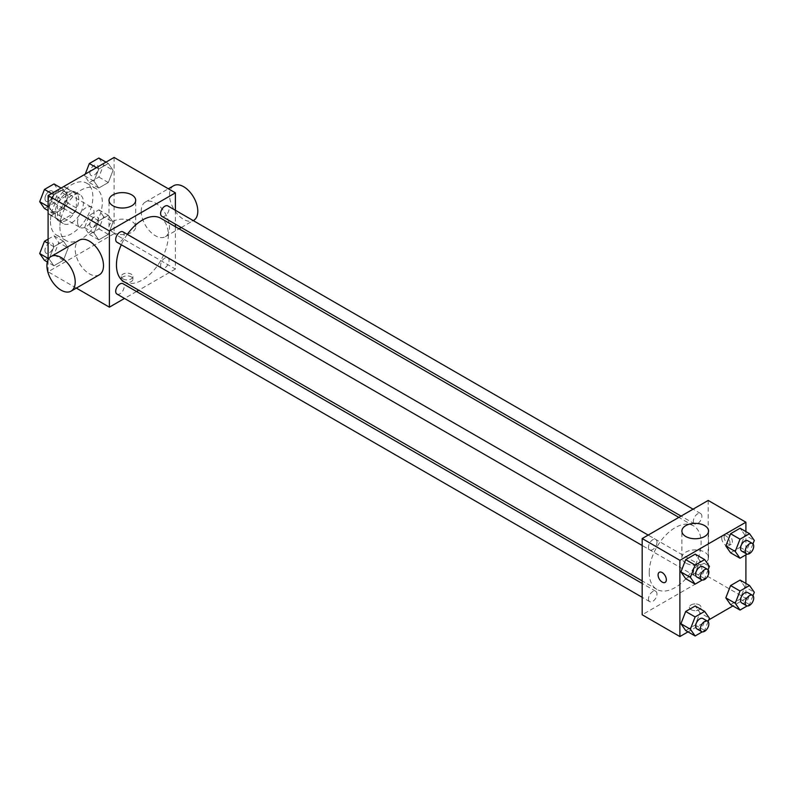 <?xml version="1.0" encoding="UTF-8"?>
<svg xmlns="http://www.w3.org/2000/svg" width="794" height="794" viewBox="0 0 794 794"><rect width="100%" height="100%" fill="white"/><g stroke="black" fill="none" stroke-linecap="round" stroke-linejoin="round"><path stroke-width="0.6" stroke-dasharray="3.97 2.98" d="M77.564 222.102A11.672 6.739 120 0 0 79.986 227.441A11.672 6.739 120 0 0 91.647 220.712A11.672 6.739 120 0 0 91.647 207.234A11.672 6.739 120 0 0 82.655 210.36A11.672 6.739 120 0 0 77.564 222.102M49.278 205.775A11.672 6.739 120 0 0 51.689 211.115A11.672 6.739 120 0 0 63.361 204.376A11.672 6.739 120 0 0 63.361 190.897A11.672 6.739 120 0 0 54.369 194.024A11.672 6.739 120 0 0 49.278 205.775M51.481 193.607L63.57 186.63A15.84 9.151 120 0 1 65.445 187.285A15.84 9.151 120 0 1 66.954 188.575L66.954 202.549A15.84 9.151 120 0 1 63.57 208.405L51.481 215.382A15.84 9.151 120 0 1 49.605 214.727A15.84 9.151 120 0 1 48.097 213.437L48.097 199.463A15.84 9.151 120 0 1 51.481 193.607L60.91 199.056L73.008 192.069L63.57 186.63M63.57 208.405L73.008 213.844L60.91 220.831L51.481 215.382M48.097 213.437L57.525 218.876L57.525 204.912L48.097 199.463M57.525 218.876A15.84 9.151 120 0 0 59.034 220.166A15.84 9.151 120 0 0 60.91 220.831M73.008 213.844A15.84 9.151 120 0 0 76.383 207.988L66.954 202.549M73.008 192.069A15.84 9.151 120 0 1 74.874 192.734A15.84 9.151 120 0 1 76.383 194.024L76.383 207.988M60.91 199.056A15.84 9.151 120 0 0 57.525 204.912M66.954 220.057A16.674 9.627 -60 0 1 58.617 220.891A16.674 9.627 -60 0 1 58.617 201.636A16.674 9.627 -60 0 1 75.291 192.019A16.674 9.627 -60 0 1 77.842 205.368A16.674 9.627 -60 0 1 66.954 220.057M71.668 222.786A16.674 9.627 120 0 0 82.556 208.097A16.674 9.627 120 0 0 80.005 194.738A16.674 9.627 120 0 0 67.162 199.205A16.674 9.627 120 0 0 59.887 215.978A16.674 9.627 120 0 0 63.331 223.61A16.674 9.627 120 0 0 71.668 222.786M76.383 194.024L66.954 188.575M50.449 221.427A30.003 17.319 120 0 0 56.672 235.163A30.003 17.319 120 0 0 86.675 217.834A30.003 17.319 120 0 0 86.675 183.186A30.003 17.319 120 0 0 63.55 191.225A30.003 17.319 120 0 0 50.449 221.427M59.887 226.866A30.003 17.319 120 0 0 66.1 240.602A30.003 17.319 120 0 0 96.104 223.283A30.003 17.319 120 0 0 96.104 188.635A30.003 17.319 120 0 0 72.979 196.674A30.003 17.319 120 0 0 59.887 226.866M113.076 222.072L108.312 234.349L98.784 239.857L94.02 233.079L98.784 220.801L108.312 215.293L113.076 222.072L108.312 234.349L98.784 239.857L94.02 233.079L98.784 220.801L108.312 215.293L113.076 222.072L103.637 216.633L98.873 228.91L89.345 234.409L84.591 227.63L89.345 215.353L98.873 209.854L103.637 216.633M113.076 170.244L108.312 182.521L98.784 188.019L94.02 181.24L98.784 168.963L108.312 163.465L113.076 170.244L108.312 182.521L98.784 188.019L94.02 181.24L98.784 168.963L108.312 163.465L113.076 170.244L103.637 164.795L98.873 177.082L89.345 182.58L84.591 175.802L85.236 174.114M114.108 157.45L114.108 233.674L48.097 271.786L48.097 259.807M68.185 247.986L63.421 260.263L53.893 265.772L49.129 258.993L53.893 246.716L63.421 241.207L68.185 247.986L63.421 260.263L53.893 265.772L49.129 258.993L53.893 246.716L63.421 241.207L68.185 247.986L58.756 242.547L53.992 254.824L44.464 260.323M68.185 196.158L63.421 208.435L53.893 213.933L49.129 207.165L53.893 194.877L63.421 189.379L68.185 196.158L63.421 208.435L53.893 213.933L49.129 207.165L53.893 194.877L63.421 189.379L68.185 196.158L58.756 190.719L53.992 202.996L44.464 208.494M76.353 288.093L48.097 271.786M175.395 226.717L175.395 269.057L114.108 233.674M175.395 269.057L138.722 290.237M136.518 291.507L124.509 298.435M122.941 281.652A5.836 3.365 0 0 0 129.303 282.376A5.836 3.365 0 0 0 132.906 279.27A5.836 3.365 0 0 0 127.07 275.895A5.836 3.365 0 0 0 121.234 279.27A5.836 3.365 0 0 0 122.941 281.652M124.062 281.761A36.673 21.17 120 0 0 160.735 260.591A36.673 21.17 120 0 0 160.735 218.241M127.308 234.359A36.673 21.17 120 0 0 121.303 244.76M175.395 210.301L175.395 224.156M161.837 216.325A6.005 3.464 120 0 0 167.842 212.861A6.005 3.464 120 0 0 167.842 205.934M160.596 265.414A6.005 3.464 120 0 0 161.837 268.164A6.005 3.464 120 0 0 167.842 264.7A6.005 3.464 120 0 0 167.842 257.762A6.005 3.464 120 0 0 163.217 259.37A6.005 3.464 120 0 0 160.596 265.414M116.946 294.078A6.005 3.464 120 0 0 122.951 290.614A6.005 3.464 120 0 0 122.951 283.676M122.951 231.848A6.005 3.464 -60 0 1 124.192 234.597A6.005 3.464 -60 0 1 121.571 240.632A6.005 3.464 -60 0 1 116.946 242.239M141.213 211.214A19.999 11.553 -120 0 0 149.947 231.342A19.999 11.553 -120 0 0 165.36 236.701A19.999 11.553 -120 0 0 165.36 213.606A19.999 11.553 -120 0 0 145.362 202.053A19.999 11.553 -120 0 0 141.213 211.214M99.349 274.813A19.999 11.553 60 0 1 79.35 263.261A19.999 11.553 60 0 1 79.35 240.165M173.648 185.727A19.999 11.553 -120 0 0 169.509 194.877A19.999 11.553 -120 0 0 178.233 215.015A19.999 11.553 -120 0 0 193.657 220.375M112.927 232.295A13.339 7.702 180 0 1 109.016 226.846A13.339 7.702 180 0 1 122.355 219.154A13.339 7.702 180 0 1 135.695 226.846A13.339 7.702 180 0 1 127.457 233.962A13.339 7.702 180 0 1 112.927 232.295M122.941 278.902A5.836 3.365 0 0 0 129.303 279.637A5.836 3.365 0 0 0 132.906 276.52A5.836 3.365 0 0 0 127.07 273.156A5.836 3.365 0 0 0 121.234 276.52A5.836 3.365 0 0 0 122.941 278.902M649.244 572.573A36.673 21.17 120 0 0 656.846 589.366A36.673 21.17 120 0 0 693.519 568.196A36.673 21.17 120 0 0 693.519 525.846A36.673 21.17 120 0 0 665.253 535.672A36.673 21.17 120 0 0 649.244 572.573M656.985 542.203A6.005 3.464 -60 0 1 654.365 548.237A6.005 3.464 -60 0 1 649.74 549.845A6.005 3.464 -60 0 1 649.74 542.917A6.005 3.464 -60 0 1 655.735 539.454A6.005 3.464 -60 0 1 656.985 542.203M693.38 573.01A6.005 3.464 120 0 0 694.621 575.759A6.005 3.464 120 0 0 700.626 572.295A6.005 3.464 120 0 0 700.626 565.368A6.005 3.464 120 0 0 696.001 566.976A6.005 3.464 120 0 0 693.38 573.01M648.49 598.924A6.005 3.464 120 0 0 649.74 601.673A6.005 3.464 120 0 0 655.735 598.21A6.005 3.464 120 0 0 655.735 591.282A6.005 3.464 120 0 0 651.11 592.89A6.005 3.464 120 0 0 648.49 598.924M693.38 521.182A6.005 3.464 120 0 0 694.621 523.931A6.005 3.464 120 0 0 700.626 520.467A6.005 3.464 120 0 0 700.626 513.539A6.005 3.464 120 0 0 696.001 515.147A6.005 3.464 120 0 0 693.38 521.182M708.188 500.438L708.188 576.662L642.177 614.774M745.903 583.411L745.903 598.438L708.188 576.662M745.903 598.438L732.892 605.951M708.764 619.886L688.001 631.865M691.098 609.663A5.836 3.365 0 0 0 697.45 610.397A5.836 3.365 0 0 0 701.052 607.281A5.836 3.365 0 0 0 695.216 603.916A5.836 3.365 0 0 0 689.381 607.281A5.836 3.365 0 0 0 691.098 609.663A5.836 3.365 0 0 0 697.45 610.397A5.836 3.365 0 0 0 701.052 607.281A5.836 3.365 0 0 0 695.216 603.916A5.836 3.365 0 0 0 689.381 607.281A5.836 3.365 0 0 0 691.098 609.663M744.871 535.007L740.107 528.228L744.871 535.007L740.107 547.284L730.579 552.793L740.107 547.284L744.871 535.007L754.3 540.456M699.98 612.76L695.216 605.981L699.98 612.76L695.216 625.037L685.688 630.535L695.216 625.037L699.98 612.76L709.409 618.198M745.903 531.583L745.903 554.827M744.871 586.835L740.107 580.067L744.871 586.835L740.107 599.123L730.579 604.621L740.107 599.123L744.871 586.835L754.3 592.284M699.98 560.921L695.216 554.143L699.98 560.921L695.216 573.199L685.688 578.707L695.216 573.199L699.98 560.921L709.409 566.37M724.098 536.853A5.836 3.365 -120 0 0 726.649 542.719A5.836 3.365 -120 0 0 731.145 544.287A5.836 3.365 -120 0 0 731.145 537.548A5.836 3.365 -120 0 0 725.309 534.183A5.836 3.365 -120 0 0 724.098 536.853M659.298 572.285L659.298 572.285A5.836 3.365 60 0 1 663.794 573.854A5.836 3.365 60 0 1 666.345 579.719A5.836 3.365 60 0 1 665.134 582.389L665.134 582.389M721.726 538.223A5.836 3.365 -120 0 0 724.267 544.089A5.836 3.365 -120 0 0 728.763 545.657A5.836 3.365 -120 0 0 728.763 538.918A5.836 3.365 -120 0 0 722.927 535.553A5.836 3.365 -120 0 0 721.726 538.223M685.788 563.035A13.339 7.702 180 0 1 681.887 557.587A13.339 7.702 180 0 1 695.216 549.895A13.339 7.702 180 0 1 708.556 557.587A13.339 7.702 180 0 1 700.318 564.703A13.339 7.702 180 0 1 685.788 563.035M708.089 569.784L704.655 578.647L702.253 580.027M696.884 577.069A6.005 3.464 120 0 0 702.889 573.605A6.005 3.464 120 0 0 702.889 566.668M704.655 578.647L695.216 573.199M752.97 543.87L749.536 552.733L747.144 554.113M741.775 551.155A6.005 3.464 120 0 0 747.769 547.691A6.005 3.464 120 0 0 747.769 540.754M749.536 552.733L740.107 547.284M708.089 621.613L704.655 630.476L702.253 631.855M696.884 628.898A6.005 3.464 120 0 0 702.889 625.434A6.005 3.464 120 0 0 702.889 618.506M704.655 630.476L695.216 625.037M752.97 595.699L749.536 604.562L747.144 605.941M741.775 602.983A6.005 3.464 120 0 0 747.769 599.52A6.005 3.464 120 0 0 747.769 592.592M749.536 604.562L740.107 599.123M53.992 183.94L58.756 190.719M44.98 198.669A6.005 3.464 120 0 0 46.231 201.408A6.005 3.464 120 0 0 52.225 197.944A6.005 3.464 120 0 0 52.225 191.017A6.005 3.464 120 0 0 47.6 192.624A6.005 3.464 120 0 0 44.98 198.669A6.005 3.464 120 0 0 46.191 201.388A6.005 3.464 120 0 0 52.186 197.924A6.005 3.464 120 0 0 52.186 190.997A6.005 3.464 120 0 0 47.571 192.605A6.005 3.464 120 0 0 44.95 198.639M63.421 208.435L53.992 202.996M53.893 213.933L48.097 210.589M49.129 207.165L48.097 206.559M53.893 194.877L51.58 193.547M63.421 189.379L61.108 188.049M98.873 158.026L103.637 164.795M89.871 172.755A6.005 3.464 120 0 0 91.112 175.494A6.005 3.464 120 0 0 97.116 172.03A6.005 3.464 120 0 0 97.116 165.102A6.005 3.464 120 0 0 92.491 166.71A6.005 3.464 120 0 0 89.871 172.755M108.312 182.521L98.873 177.082M98.784 188.019L89.345 182.58M94.02 181.24L84.591 175.802M98.784 168.963L96.471 167.633M108.312 163.465L105.999 162.135M89.831 172.725A6.005 3.464 120 0 0 91.072 175.474A6.005 3.464 120 0 0 97.076 172.01A6.005 3.464 120 0 0 97.076 165.083A6.005 3.464 120 0 0 92.451 166.69A6.005 3.464 120 0 0 89.831 172.725M48.097 239.173L53.992 235.768L58.756 242.547M44.98 250.497A6.005 3.464 120 0 0 46.231 253.246A6.005 3.464 120 0 0 52.225 249.782A6.005 3.464 120 0 0 52.225 242.845A6.005 3.464 120 0 0 47.6 244.453A6.005 3.464 120 0 0 44.98 250.497M63.421 260.263L53.992 254.824M53.893 265.772L47.332 261.98M49.129 258.993L48.097 258.397M53.893 246.716L48.097 243.361M63.421 241.207L53.992 235.768M44.95 250.477A6.005 3.464 120 0 0 46.191 253.217A6.005 3.464 120 0 0 52.186 249.753A6.005 3.464 120 0 0 52.186 242.825A6.005 3.464 120 0 0 47.571 244.433A6.005 3.464 120 0 0 44.95 250.477M89.871 224.583A6.005 3.464 120 0 0 91.112 227.332A6.005 3.464 120 0 0 97.116 223.858A6.005 3.464 120 0 0 97.116 216.931A6.005 3.464 120 0 0 92.491 218.539A6.005 3.464 120 0 0 89.871 224.583M108.312 234.349L98.873 228.91M98.784 239.857L89.345 234.409M94.02 233.079L84.591 227.63M98.784 220.801L89.345 215.353M108.312 215.293L98.873 209.854M89.831 224.563A6.005 3.464 120 0 0 91.072 227.302A6.005 3.464 120 0 0 97.076 223.839A6.005 3.464 120 0 0 97.076 216.911A6.005 3.464 120 0 0 92.451 218.519A6.005 3.464 120 0 0 89.831 224.563M51.689 211.115L79.986 227.441M63.361 190.897L91.647 207.234M80.005 194.738L75.291 192.019M63.331 223.61L58.617 220.891M74.874 192.734L65.445 187.285M59.034 220.166L49.605 214.727M96.104 188.635L86.675 183.186M66.1 240.602L56.672 235.163M165.36 236.701L179.037 228.811M181.24 227.531L193.25 220.603M145.362 202.053L168.358 188.773M135.695 226.846L135.695 200.326M109.016 226.846L109.016 200.326M121.234 276.52L121.234 279.27M132.906 276.52L132.906 279.27M693.519 525.846L678.85 517.38M656.846 589.366L642.177 580.9M642.177 545.478L649.74 549.845M648.172 535.087L655.735 539.454M700.626 565.368L167.842 257.762M694.621 575.759L161.837 268.164M655.735 591.282L642.177 583.451M649.74 601.673L642.177 597.306M700.626 513.539L693.063 509.172M694.621 523.931L681.063 516.1M728.763 545.657L731.145 544.287M722.927 535.553L725.309 534.183M708.556 557.587L708.556 531.067M681.887 557.587L681.887 531.067"/><path stroke-width="1.19" d="M48.097 259.807L48.097 195.562L114.108 157.45L175.395 192.843L175.395 210.301M124.509 298.435L109.393 307.169L76.353 288.093M138.722 290.237L136.518 291.507M121.303 244.76A36.673 21.17 120 0 0 116.46 264.978A36.673 21.17 120 0 0 124.062 281.761L642.177 580.9M678.85 517.38L160.735 218.241A36.673 21.17 120 0 0 127.308 234.359M175.395 224.156L175.395 226.717M109.393 307.169L109.393 230.945L175.395 192.843M693.063 509.172L167.842 205.934A6.005 3.464 120 0 0 163.217 207.542A6.005 3.464 120 0 0 160.596 213.586A6.005 3.464 120 0 0 161.837 216.325L681.063 516.1M642.177 583.451L122.951 283.676A6.005 3.464 120 0 0 118.326 285.284A6.005 3.464 120 0 0 115.706 291.329A6.005 3.464 120 0 0 116.946 294.078L642.177 597.306M642.177 545.478L116.946 242.239A6.005 3.464 -60 0 1 116.946 235.312A6.005 3.464 -60 0 1 122.951 231.848L648.172 535.087M109.393 230.945L48.097 195.562M112.927 205.765A13.339 7.702 180 0 1 109.016 200.326A13.339 7.702 180 0 1 122.355 192.624A13.339 7.702 180 0 1 135.695 200.326A13.339 7.702 180 0 1 127.457 207.442A13.339 7.702 180 0 1 112.927 205.765M51.064 256.502L79.35 240.165A19.999 11.553 60 0 1 94.764 245.525A19.999 11.553 60 0 1 103.498 265.653A19.999 11.553 60 0 1 99.349 274.813L71.063 291.15A19.999 11.553 60 0 1 51.064 279.597A19.999 11.553 60 0 1 51.064 256.502A19.999 11.553 60 0 1 66.478 261.861A19.999 11.553 60 0 1 75.212 281.989A19.999 11.553 60 0 1 71.063 291.15M193.25 220.603L193.657 220.375A19.999 11.553 -120 0 0 193.657 197.269A19.999 11.553 -120 0 0 173.648 185.727L168.358 188.773M688.001 631.865L679.892 636.55L642.177 614.774L642.177 538.55L708.188 500.438L745.903 522.214L745.903 531.583M732.892 605.951L708.764 619.886M730.579 552.793L725.815 546.014L730.579 533.737L740.107 528.228L730.579 533.737L725.815 546.014L730.579 552.793L740.008 558.232L735.244 551.453L740.008 539.176L749.536 533.677L754.3 540.456L752.97 543.87M685.688 630.535L680.924 623.756L685.688 611.479L695.216 605.981L685.688 611.479L680.924 623.756L685.688 630.535L695.127 635.974L690.363 629.205L695.127 616.918L704.655 611.42L709.409 618.198L708.089 621.613M745.903 554.827L745.903 583.411M679.892 636.55L679.892 560.326L745.903 522.214M730.579 604.621L725.815 597.842L730.579 585.565L740.107 580.067L730.579 585.565L725.815 597.842L730.579 604.621L740.008 610.06L735.244 603.281L740.008 591.004L749.536 585.506L754.3 592.284L752.97 595.699M685.688 578.707L680.924 571.928L685.688 559.651L695.216 554.143L685.688 559.651L680.924 571.928L685.688 578.707L695.127 584.146L690.363 577.367L695.127 565.09L704.655 559.591L709.409 566.37L708.089 569.784M679.892 560.326L642.177 538.55M685.788 536.506A13.339 7.702 180 0 1 681.887 531.067A13.339 7.702 180 0 1 695.216 523.365A13.339 7.702 180 0 1 708.556 531.067A13.339 7.702 180 0 1 700.318 538.173A13.339 7.702 180 0 1 685.788 536.506M666.345 579.719A5.836 3.365 60 0 1 665.134 582.389A5.836 3.365 60 0 1 659.298 579.024A5.836 3.365 60 0 1 659.298 572.285A5.836 3.365 60 0 1 663.794 573.854A5.836 3.365 60 0 1 666.345 579.719M665.134 582.389A5.836 3.365 60 0 1 659.298 579.024A5.836 3.365 60 0 1 659.298 572.285M702.253 580.027L695.127 584.146M707.603 569.397L702.889 566.668A6.005 3.464 120 0 0 698.263 568.276A6.005 3.464 120 0 0 695.643 574.32A6.005 3.464 120 0 0 696.884 577.069L701.598 579.789A6.005 3.464 120 0 0 707.603 576.325A6.005 3.464 120 0 0 707.603 569.397A6.005 3.464 120 0 0 702.978 571.005A6.005 3.464 120 0 0 700.358 577.039A6.005 3.464 120 0 0 701.598 579.789M690.363 577.367L680.924 571.928M695.127 565.09L685.688 559.651M704.655 559.591L695.216 554.143M747.144 554.113L740.008 558.232M752.484 543.483L747.769 540.754A6.005 3.464 120 0 0 743.144 542.362A6.005 3.464 120 0 0 740.524 548.406A6.005 3.464 120 0 0 741.775 551.155L746.489 553.875A6.005 3.464 120 0 0 752.484 550.411A6.005 3.464 120 0 0 752.484 543.483A6.005 3.464 120 0 0 747.859 545.091A6.005 3.464 120 0 0 745.248 551.125A6.005 3.464 120 0 0 746.489 553.875M735.244 551.453L725.815 546.014M740.008 539.176L730.579 533.737M749.536 533.677L740.107 528.228M702.253 631.855L695.127 635.974M707.603 621.226L702.889 618.506A6.005 3.464 120 0 0 698.263 620.114A6.005 3.464 120 0 0 695.643 626.148A6.005 3.464 120 0 0 696.884 628.898L701.598 631.617A6.005 3.464 120 0 0 707.603 628.153A6.005 3.464 120 0 0 707.603 621.226A6.005 3.464 120 0 0 702.978 622.833A6.005 3.464 120 0 0 700.358 628.868A6.005 3.464 120 0 0 701.598 631.617M690.363 629.205L680.924 623.756M695.127 616.918L685.688 611.479M704.655 611.42L695.216 605.981M747.144 605.941L740.008 610.06M752.484 595.311L747.769 592.592A6.005 3.464 120 0 0 743.144 594.2A6.005 3.464 120 0 0 740.524 600.234A6.005 3.464 120 0 0 741.775 602.983L746.489 605.703A6.005 3.464 120 0 0 752.484 602.239A6.005 3.464 120 0 0 752.484 595.311A6.005 3.464 120 0 0 747.859 596.919A6.005 3.464 120 0 0 745.248 602.954A6.005 3.464 120 0 0 746.489 605.703M735.244 603.281L725.815 597.842M740.008 591.004L730.579 585.565M749.536 585.506L740.107 580.067M48.097 210.589L44.464 208.494L39.7 201.716L44.464 189.438L53.992 183.94L61.108 188.049M48.097 206.559L39.7 201.716M51.58 193.547L44.464 189.438M85.236 174.114L89.345 163.524L98.873 158.026L105.999 162.135M96.471 167.633L89.345 163.524M47.332 261.98L44.464 260.323L39.7 253.544L44.464 241.267L48.097 239.173M48.097 258.397L39.7 253.544M48.097 243.361L44.464 241.267M179.037 228.811L181.24 227.531"/></g></svg>
